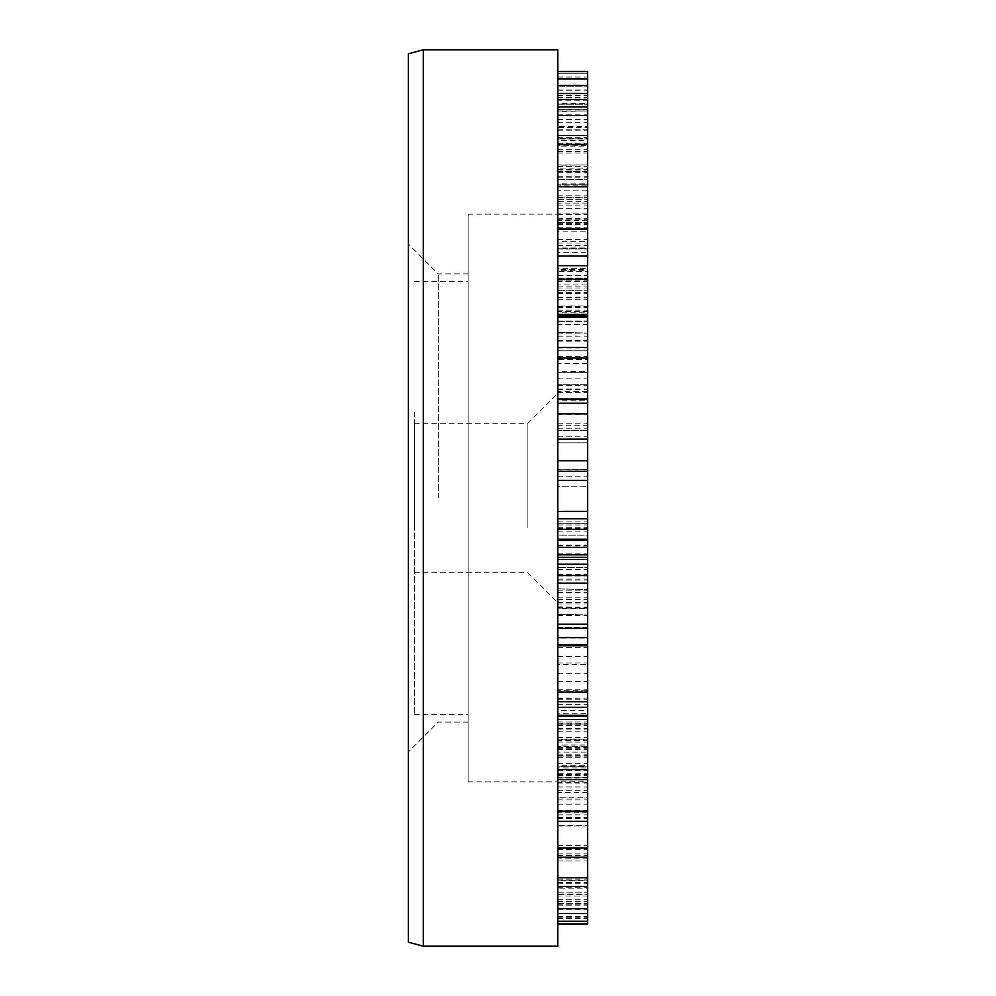 <?xml version="1.0" encoding="UTF-8"?>
<svg xmlns="http://www.w3.org/2000/svg" width="996" height="996" viewBox="0 0 996 996"><rect width="100%" height="100%" fill="white"/><g stroke="black" fill="none" stroke-linecap="round" stroke-linejoin="round"><path stroke-width="0.75" stroke-dasharray="4.98 3.74" d="M557.76 314.001L557.76 358.797L557.76 314.001L587.64 314.001L587.64 358.797L587.64 279.079L587.64 290.832L557.76 290.683L587.64 290.832L587.64 324.472L557.76 324.472L557.76 321.608L587.64 321.608L587.64 312.732L587.64 350.779L557.76 350.779L557.76 347.654L587.64 347.654L587.64 314.001M557.76 314.101L587.64 314.101M557.76 312.221L557.76 311.337L587.64 311.337L587.64 312.221L557.76 312.221M557.76 314.462L587.64 314.462M557.76 321.783L587.64 321.783M557.76 341.889L587.64 341.889M557.76 321.92L587.64 321.92M557.76 312.732L557.76 311.81L587.64 311.81L587.64 312.732M557.76 315.757L587.64 315.757M557.76 299.236L587.64 299.236M557.76 290.832L587.64 290.832M557.76 279.079L587.64 278.544L557.76 279.079M557.76 293.621L587.64 293.621M557.76 332.415L587.64 333.025L557.76 332.415M557.76 333.174L587.64 333.174M557.76 358.797L587.64 358.797L587.64 363.44L557.76 363.44L557.76 358.797M557.76 347.965L587.64 347.965M557.76 276.664L557.76 178.06L557.76 279.951L557.76 190.859L587.64 190.859L587.64 186.75L587.64 247.867L587.64 136.39M587.64 268.36L587.64 178.06L587.64 268.36L557.76 268.36M587.64 178.06L587.64 179.255L557.76 179.255L557.76 178.06M587.64 276.664L587.64 190.859M557.76 230.599L557.76 111.465L557.76 231.184L587.64 231.184L587.64 110.892L557.76 111.465M587.64 111.465L587.64 230.599M557.76 183.849L557.76 168.934L587.64 168.934L587.64 184.795L557.76 184.795L557.76 183.849L587.64 183.849M557.76 168.934L557.76 103.634L587.64 103.634L587.64 168.934M557.76 103.634L557.76 86.229L587.64 86.229L587.64 103.634M557.76 86.229L557.76 99.09L587.64 99.09L587.64 86.229L557.76 86.229M557.76 99.09L557.76 73.791L587.64 73.791L587.64 99.09M557.76 73.791L557.76 171.312L587.64 171.312L587.64 73.791L557.76 73.791M557.76 171.312L587.64 171.312M557.76 171.623L557.76 184.783L587.64 184.783L587.64 171.623M557.76 212.808L557.76 85.731L557.76 213.082L587.64 213.082L587.64 71.612M587.64 106.933L587.64 212.808M557.76 85.731L557.76 129.791L587.64 129.791L587.64 99.55L587.64 109.423L557.76 109.423L587.64 109.137L587.64 85.718L587.64 146.113L557.76 146.113L557.76 85.718L587.64 85.718M557.76 247.867L557.76 136.39L557.76 248.726L587.64 248.726L587.64 247.867M557.76 136.39L557.76 135.531M587.64 247.12L587.64 201.316L587.64 269.493L587.64 247.12L557.76 247.12L557.76 269.493L587.64 269.493L587.64 271.472L557.76 271.472L557.76 248.203L587.64 248.203M557.76 248.203L557.76 201.316L557.76 222.606L587.64 222.606M557.76 222.606L557.76 247.12M587.64 199.337L587.64 201.316L557.76 201.316L557.76 199.337L587.64 199.337M557.76 279.951L587.64 279.951L587.64 284.072L557.76 284.072L557.76 279.951M557.76 340.495L557.76 270.663L557.76 340.495L587.64 340.495L587.64 265.671L587.64 279.951L587.64 275.481L557.76 275.456L557.76 241.655L587.64 241.655M557.76 186.75L557.76 241.655M557.76 396.196L557.76 348.04L557.76 396.196M587.64 398.973L587.64 347.455L587.64 359.432L557.76 359.432L557.76 358.498L587.64 358.498L587.64 307.179L557.76 307.179L557.76 308.25M557.76 347.455L587.64 348.04M557.76 475.59L557.76 460.812L557.76 475.59M587.64 460.775L587.64 480.408L587.64 460.812L557.76 460.775M557.76 603.925L587.64 603.925L587.64 608.195L557.76 608.195L557.76 567.434L557.76 628.015L557.76 554.884L557.76 608.456L587.64 608.456L587.64 554.822L587.64 559.578L557.76 559.578L587.64 559.515L587.64 523.298L557.76 523.298L587.64 523.336L587.64 546.007L587.64 535.163L557.76 535.163L557.76 546.007L587.64 546.007M557.76 607.062L587.64 607.062M557.76 597.139L587.64 597.139L587.64 603.925M557.76 574.468L587.64 574.468L587.64 567.434L557.76 567.396L587.64 567.434L587.64 597.139M557.76 602.63L587.64 602.63L587.64 574.468M587.64 644.574L587.64 602.63M587.64 628.015L557.76 628.302M557.76 607.249L587.64 607.249L587.64 614.993L587.64 575.775M557.76 614.42L587.64 614.993L557.76 614.42M557.76 606.938L587.64 607.249M557.76 592.52L587.64 592.52L587.64 606.938M587.64 575.501L587.64 592.52M557.76 554.822L587.64 554.884M557.76 575.962L587.64 575.962M557.76 691.573L557.76 777.801L557.76 628.152L557.76 690.813L587.64 690.813L587.64 716.087M587.64 777.664L557.76 777.664L557.76 756.064L587.64 756.064L587.64 777.814L587.64 691.573M557.76 745.842L557.76 856.261L557.76 744.933L587.64 744.933L587.64 821.327M587.64 856.261L587.64 745.842M557.76 857.17L557.76 856.261M557.76 899.276L587.64 899.276L587.64 892.877L557.76 892.877L557.76 894.097L587.64 894.097L587.64 903.633L557.76 903.633L557.76 810.831L557.76 903.633L587.64 903.633L587.64 810.831L587.64 908.626M557.76 818.09L587.64 818.09M587.64 892.877L587.64 894.097L587.64 892.877L557.76 892.877M557.76 905.14L587.64 905.14L587.64 899.276M557.76 917.69L587.64 917.69L587.64 905.14M587.64 923.939L587.64 917.69M557.76 817.928L587.64 817.928M557.76 810.831L587.64 810.831L557.76 810.831M557.76 782.532L557.76 909.323L557.76 782.246L587.64 782.246L587.64 909.323L587.64 782.532M557.76 909.323L587.64 909.323M557.76 746.963L557.76 857.905L557.76 746.079L587.64 746.079L587.64 857.905L587.64 746.963M557.76 857.905L557.76 858.801L587.64 858.801L587.64 857.905M557.76 665.278L557.76 740.601L557.76 664.494L587.64 664.494L587.64 740.601L587.64 665.278M557.76 739.829L557.76 740.601L587.64 740.601L587.64 739.829M557.76 592.396L557.76 637.452L557.76 592.396M557.76 588.91L587.64 589.42L557.76 588.91M587.64 589.42L587.64 637.963L557.76 637.963L587.64 637.452L587.64 589.42M557.76 546.007L557.76 523.336L557.76 559.515L557.76 535.213L587.64 535.213L587.64 540.38M557.76 545.684L587.64 545.684M557.76 531.914L587.64 531.914M557.76 528.291L587.64 528.291M557.76 527.332L587.64 527.332M557.76 545.049L587.64 545.049M587.64 627.219L557.76 627.219L557.76 628.152L587.64 628.152M557.76 752.08L557.76 713.734L557.76 724.03L587.64 724.03L587.64 710.546L557.76 710.546L557.76 713.734L587.64 713.734L587.64 781.175L557.76 781.175L557.76 752.08L587.64 752.08M587.64 724.839L587.64 723.308L557.76 723.308L557.76 724.839L557.76 724.03L557.76 724.839L587.64 724.839L587.64 746.502L557.76 746.502L557.76 765.862L587.64 765.862L587.64 746.502M557.76 724.839L557.76 746.502M557.76 747.473L557.76 767.928L587.64 767.928L587.64 747.473L557.76 747.473L557.76 739.194L557.76 812.997L557.76 777.814L587.64 777.814L587.64 812.997L587.64 747.473M557.76 739.194L557.76 739.879L587.64 739.879L587.64 739.194L557.76 739.194M587.64 812.836L557.76 812.836M557.76 756.064L587.64 756.064M557.76 756.288L557.76 773.207L587.64 773.207L587.64 756.288M557.76 773.207L557.76 777.864L587.64 777.864L587.64 773.207M557.76 719.56L587.64 719.56M557.76 767.231L557.76 887.212L557.76 766.683L587.64 766.683L587.64 887.212L587.64 767.231M557.76 887.212L587.64 887.212M557.76 792.579L557.76 923.84L557.76 792.48L587.64 792.579M587.64 857.643L587.64 810.993L587.64 857.643L557.76 857.643L557.76 825.472L587.64 825.472M557.76 825.472L557.76 895.367L557.76 888.88L587.64 888.88M557.76 888.88L557.76 857.643M557.76 895.367L557.76 896.064L587.64 896.064L587.64 895.367M557.76 880.9L587.64 880.9M557.76 817.479L587.64 817.479M557.76 810.993L557.76 810.296L587.64 810.296L587.64 810.993M557.76 826.008L557.76 894.719L587.64 894.719L587.64 797.734L557.76 797.734L557.76 826.008L587.64 826.008M557.76 894.719L557.76 880.352L587.64 880.352L587.64 886.465M557.76 908.626L557.76 907.381M587.64 907.381L587.64 894.719M557.76 880.352L557.76 811.653L587.64 811.653L587.64 880.352M557.76 811.69L557.76 798.979M587.64 798.979L587.64 811.653M557.76 766.347L557.76 885.905L557.76 765.787L587.64 765.787L587.64 857.17M587.64 885.905L587.64 766.347M587.64 819.994L587.64 719.436L557.76 719.436L557.76 720.755M557.76 821.327L557.76 819.994M587.64 720.755L587.64 779.607M557.76 698.121L557.76 645.719L557.76 698.121L587.64 698.121L587.64 645.719M557.76 656.501L587.64 656.501M557.76 698.408L587.64 698.121M557.76 704.745L587.64 704.745L587.64 698.408M557.76 707.172L587.64 707.172L587.64 704.745M557.76 715.315L587.64 715.315L587.64 707.172M557.76 645.719L557.76 644.574M557.76 521.941L587.64 521.941L587.64 529.274L557.76 529.274L557.76 511.409L557.76 529.299M587.64 521.941L587.64 529.299M557.76 435.314L557.76 403.554L557.76 435.314M587.64 439.124L587.64 403.554L557.76 403.318M557.76 350.716L587.64 350.716M557.76 286.126L587.64 286.126L587.64 278.494L557.76 278.494L557.76 281.457L587.64 281.457L587.64 317.351M557.76 306.569L587.64 306.569L587.64 286.126M587.64 316.292L587.64 306.569M557.76 317.351L557.76 316.292M557.76 265.671L557.76 270.663L587.64 270.663M557.76 340.657L587.64 340.495M587.64 308.25L587.64 340.657M557.76 356.381L587.64 356.381M557.76 227.847L557.76 107.456L557.76 228.37L587.64 228.37L587.64 107.456M587.64 135.531L587.64 227.847M557.76 203.047L557.76 71.612L557.76 203.134L587.64 203.047M557.76 129.791L557.76 197.831L557.76 165.187L587.64 164.95L557.76 164.95L557.76 171.225L587.64 171.225L587.64 165.187L587.64 199.1L557.76 199.1L557.76 197.831L587.64 197.831L587.64 126.467L557.76 126.467L557.76 127.5L587.64 127.5L587.64 129.791M557.76 172.308L587.64 172.308M557.76 171.225L557.76 186.513L587.64 186.513L587.64 171.225M557.76 185.841L557.76 179.492L587.64 179.492L587.64 185.841L557.76 185.841M557.76 179.492L557.76 153.06L587.64 153.06L587.64 179.492M557.76 153.06L557.76 138.332L587.64 138.332L587.64 153.06M557.76 139.054L557.76 143.038L587.64 143.038L587.64 139.054L557.76 139.054M557.76 143.038L557.76 145.864L587.64 145.864L587.64 143.038M557.76 99.55L557.76 100.235L587.64 100.235L587.64 99.55L557.76 99.55M557.76 129.878L587.64 129.878M557.76 186.576L587.64 186.576M557.76 251.353L557.76 141.469L557.76 252.287L587.64 252.287L587.64 140.548L557.76 140.548L557.76 141.469M587.64 141.469L587.64 251.353M557.76 306.058L557.76 220.552L557.76 306.058L587.64 305.984L587.64 220.552L587.64 306.058M587.64 220.552L557.76 220.552M587.64 391.279L587.64 430.359L587.64 391.279L557.76 391.279L557.76 400.902L587.64 400.902M587.64 384.717L557.76 384.755L587.64 384.717M557.76 400.902L557.76 391.279M557.76 414.212L587.64 414.212M587.64 430.397L557.76 430.359L587.64 430.397M557.76 425.292L557.76 372.33L587.64 372.292L587.64 442.822L557.76 442.822L587.64 442.784L587.64 372.33L557.76 372.292L557.76 425.292L587.64 425.292M557.76 389.822L587.64 389.822M557.76 481.84L557.76 469.714L557.76 486.77L587.64 486.77L587.64 469.739L587.64 486.758L557.76 486.758L557.76 481.84M587.64 469.714L557.76 469.739L587.64 469.714M557.76 946.2L557.76 49.8M557.76 498L557.76 781.86L557.76 498M438.24 498L438.24 273.9L438.24 498M408.36 498L408.36 244.02L408.36 498M468.12 498L468.12 214.14L468.12 498M408.36 942.191L408.36 53.809M423.3 49.8L423.3 946.2M557.76 371.384L557.76 539.21L557.76 371.384L587.64 371.384L587.64 399.558M557.76 385.651L587.64 385.651M557.76 392.611L587.64 392.611L587.64 371.384M587.64 539.21L587.64 392.611M557.76 524.954L587.64 524.954M587.64 403.318L587.64 439.361M527.88 527.619L527.88 423.3L527.88 527.619M557.76 539.471L557.76 393.42L557.76 539.471M414.336 527.619L414.336 423.3L414.336 527.619M557.76 385.427L557.76 781.86L557.76 385.427M414.336 412.095L414.336 714.63L414.336 412.095M468.12 412.095L468.12 714.63L468.12 412.095M468.12 385.427L468.12 781.86L468.12 385.427M557.76 320.998L587.64 320.998M557.76 315.022L587.64 315.022M557.76 287.981L587.64 287.981M557.76 280.15L587.64 280.15M557.76 186.364L587.64 186.364M557.76 222.482L587.64 222.482M557.76 114.839L587.64 114.839M557.76 119.595L587.64 119.595M557.76 227.237L587.64 227.237M557.76 177.823L587.64 177.823M557.76 122.259L587.64 122.259M557.76 104.244L587.64 104.244L557.76 104.244M557.76 97.894L587.64 97.894M557.76 95.479L587.64 95.479M557.76 103.995L587.64 103.995M557.76 130.165L587.64 130.165M557.76 172.345L587.64 172.345M557.76 208.301L587.64 208.301M557.76 90.25L587.64 90.25M557.76 205.076L587.64 205.076M557.76 245.39L587.64 245.39M557.76 138.867L587.64 138.867M557.76 239.588L587.64 239.588M557.76 223.614L587.64 223.614M557.76 214.663L587.64 214.663M557.76 389.05L587.64 389.05M557.76 469.851L587.64 469.851M557.76 579.112L587.64 579.112M557.76 569.6L587.64 569.6M557.76 590.902L587.64 590.902M557.76 608.046L587.64 608.046M557.76 615.491L587.64 615.491M557.76 580.021L587.64 580.021M557.76 699.752L587.64 699.752M557.76 691.697L587.64 691.697L557.76 691.747M557.76 754.121L587.64 754.121M557.76 853.896L587.64 853.896M557.76 748.208L587.64 748.208M557.76 787.002L587.64 787.002M557.76 901.554L587.64 901.554M557.76 904.854L587.64 904.854M557.76 790.289L587.64 790.289M557.76 749.39L587.64 749.39M557.76 849.625L587.64 849.625M557.76 855.489L587.64 855.489M557.76 755.242L587.64 755.242M557.76 731.848L587.64 731.848M557.76 673.246L587.64 673.246M557.76 627.443L587.64 627.443M557.76 599.43L587.64 599.43M557.76 553.888L587.64 553.888M557.76 681.339L587.64 681.339M557.76 715.452L587.64 715.452M557.76 728.387L587.64 728.387M557.76 757.259L587.64 757.259M557.76 763.285L587.64 763.285M557.76 775L587.64 775M557.76 783.055L587.64 783.055M557.76 804.17L587.64 804.17M557.76 779.084L587.64 779.084M557.76 766.198L587.64 766.198M557.76 770.705L587.64 770.705M557.76 879.107L587.64 879.107M557.76 883.726L587.64 883.726M557.76 775.324L587.64 775.324M557.76 797.958L587.64 797.958M557.76 916.557L587.64 916.557M557.76 918.461L587.64 918.461M557.76 799.863L587.64 799.863M557.76 848.829L587.64 848.829M557.76 860.992L587.64 860.992M557.76 845.467L587.64 845.467M557.76 774.452L587.64 774.452M557.76 882.481L587.64 882.481M557.76 769.771L587.64 769.771M557.76 729.072L587.64 729.072M557.76 818.737L587.64 818.737M557.76 722.013L587.64 722.013M557.76 647.661L587.64 647.661M557.76 428.815L587.64 428.815M557.76 297.094L587.64 297.094M557.76 314.163L587.64 314.163M557.76 292.662L587.64 292.662M557.76 310.192L587.64 310.192M557.76 316.604L587.64 316.604M557.76 224.312L587.64 224.312M557.76 110.992L587.64 110.992M557.76 219.767L587.64 219.767M557.76 197.619L587.64 197.619M557.76 77.041L587.64 77.041M557.76 195.789L587.64 195.789M557.76 169.457L587.64 169.457M557.76 166.556L587.64 166.556M557.76 137.672L587.64 137.672M557.76 89.926L587.64 89.926M557.76 97.147L587.64 97.147M557.76 151.392L587.64 151.392M557.76 169.967L587.64 169.967M557.76 243.061L587.64 243.061M557.76 143.773L587.64 143.773M557.76 149.761L587.64 149.761M557.76 249.05L587.64 249.05M557.76 297.879L587.64 297.879M557.76 228.719L587.64 228.719M557.76 423.798L587.64 423.798M557.76 378.916L587.64 378.916M557.76 436.173L587.64 436.173M557.76 476.225L587.64 476.225M557.76 480.271L587.64 480.271M557.76 336.138L587.64 336.138M557.76 176.715L587.64 176.715M557.76 278.009L587.64 278.009M557.76 615.055L587.64 615.055M557.76 689.755L587.64 689.755M557.76 663.025L587.64 663.025M557.76 742.07L587.64 742.07M557.76 725.611L587.64 725.611M557.76 737.401L587.64 737.401M557.76 814.89L587.64 814.89M557.76 85.444L587.64 85.444M557.76 99.5L587.64 99.5M557.76 218.709L587.64 218.709M557.76 307.889L587.64 307.889M468.12 273.9L438.24 273.9L408.36 244.02M468.12 722.1L438.24 722.1L408.36 751.98M468.12 781.86L557.76 781.86L468.12 781.86M468.12 214.14L557.76 214.14L468.12 214.14M414.336 572.7L527.88 572.7L557.76 602.58M414.336 423.3L527.88 423.3L557.76 393.42M414.336 714.63L468.12 714.63M414.336 281.37L468.12 281.37"/><path stroke-width="1.49" d="M587.64 71.612L587.64 186.75L557.76 186.75M557.76 229.155L587.64 229.155L587.64 265.671L557.76 265.671M587.64 190.859L587.64 229.155M587.64 348.04L587.64 554.822L557.76 554.822M587.64 554.884L587.64 628.015M557.76 716.087L587.64 716.087L587.64 777.664M557.76 779.607L587.64 779.607L587.64 923.939L557.76 923.939M557.76 913.494L587.64 913.494M557.76 547.464L587.64 547.464M587.64 628.152L587.64 715.327L557.76 715.327M557.76 707.347L587.64 707.347M557.76 692.22L587.64 692.22M557.76 645.719L587.64 645.719M587.64 511.409L557.76 511.409L587.64 511.384M557.76 279.341L587.64 279.341L587.64 347.455L557.76 347.455M587.64 270.663L587.64 279.341M557.76 49.8L557.76 946.2L423.3 946.2L423.3 49.8L557.76 49.8M423.3 49.8L408.36 53.809L408.36 942.191L423.3 946.2M557.76 539.21L587.64 539.21M557.76 403.268L587.64 403.268M557.76 93.475L587.64 93.475M557.76 144.669L587.64 144.669M557.76 256.072L587.64 256.072M557.76 398.973L587.64 398.973M557.76 357.962L587.64 357.962M557.76 480.371L587.64 480.371L557.76 480.408M557.76 471.332L587.64 471.332M557.76 624.193L587.64 624.193M557.76 583.158L587.64 583.158M557.76 564.209L587.64 564.209M557.76 557.349L587.64 557.349M557.76 769.609L587.64 769.609M557.76 847.97L587.64 847.97M557.76 921.275L587.64 921.275L557.76 921.275M557.76 540.38L587.64 540.38M557.76 637.627L587.64 637.627M557.76 877.787L587.64 877.787M557.76 811.69L587.64 811.69M557.76 701.769L587.64 701.769M557.76 518.754L587.64 518.754M557.76 439.124L587.64 439.124M557.76 413.863L587.64 413.863M557.76 316.292L587.64 316.292M557.76 314.773L587.64 314.773M557.76 115.536L587.64 115.536M557.76 78.871L587.64 78.871M557.76 85.469L587.64 85.469M557.76 135.531L587.64 135.531M557.76 399.558L587.64 399.558M557.76 460.775L587.64 460.775M557.76 628.302L587.64 628.302M557.76 575.501L587.64 575.501M557.76 857.17L587.64 857.17M557.76 908.626L587.64 908.626M557.76 886.465L587.64 886.465M557.76 821.327L587.64 821.327M557.76 644.574L587.64 644.574M557.76 529.299L587.64 529.299M557.76 439.361L587.64 439.361M557.76 403.318L587.64 403.318M557.76 317.351L587.64 317.351M557.76 106.933L587.64 106.933M557.76 71.525L587.64 71.525"/></g></svg>
